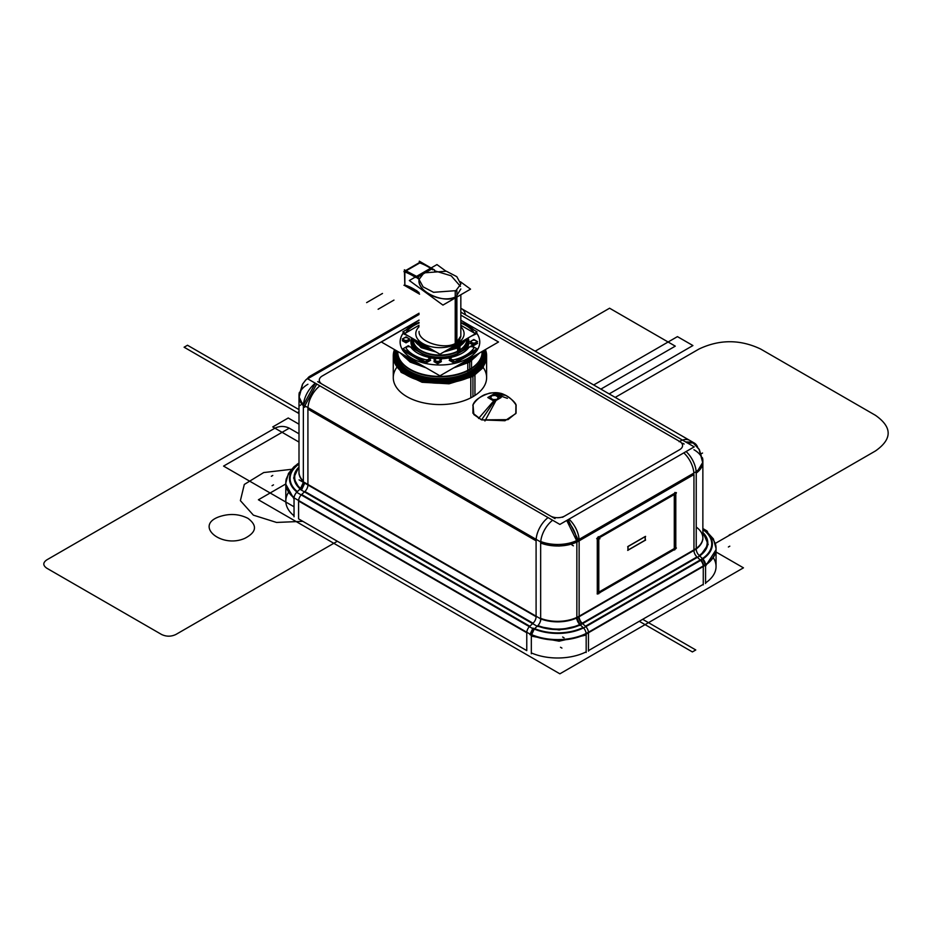 <?xml version="1.0" encoding="UTF-8"?>
<svg xmlns="http://www.w3.org/2000/svg" width="935" height="935" viewBox="0 0 935 935"><rect width="100%" height="100%" fill="white"/><g stroke="black" fill="none" stroke-linecap="round" stroke-linejoin="round"><path stroke-width="1.4" d="M473.706 348.369A36.535 21.096 180 0 1 453.896 359.8A2.735 1.578 0 0 1 451.617 359.496A2.735 1.578 0 0 0 453.896 359.811A2.735 1.578 0 0 1 451.617 359.496A2.735 1.578 0 0 0 453.896 359.811A2.735 1.578 0 0 1 451.617 359.496M454.41 359.718A36.535 21.096 0 0 0 465.77 355.253A36.535 21.096 0 0 1 454.41 359.718A36.535 21.096 0 0 0 465.77 355.253A36.535 21.096 0 0 1 454.41 359.718A36.535 21.096 0 0 0 465.77 355.253A36.535 21.096 0 0 0 473.484 348.697A36.535 21.096 0 0 1 465.77 355.253A36.535 21.096 0 0 0 473.484 348.697A2.735 1.578 180 0 0 473.718 348.042A2.735 1.578 0 0 0 473.063 347.049A2.735 1.578 0 0 0 469.347 347.13A2.735 1.578 0 0 0 468.774 347.61A31.451 18.162 180 0 1 462.182 353.185A31.451 18.162 180 0 1 452.528 356.983A2.735 1.578 0 0 0 451.699 357.322A2.735 1.578 0 0 0 451.5 359.437A2.735 1.578 0 0 1 450.892 358.444M472.631 351.42A36.535 21.096 180 0 1 465.77 356.913A36.535 21.096 0 0 0 472.631 351.42A36.535 21.096 180 0 1 465.77 356.913A36.535 21.096 180 0 1 456.268 360.875A36.535 21.096 0 0 0 465.77 356.913A36.535 21.096 0 0 0 472.631 351.42A36.535 21.096 180 0 1 465.77 356.913A36.535 21.096 180 0 1 456.268 360.875A36.535 21.096 0 0 0 465.77 356.913L465.77 355.382M449.221 358.619L471.602 345.705L477.06 348.86L454.69 361.775L449.221 358.619M473.017 346.978A2.735 1.578 180 0 1 473.718 348.042A2.735 1.578 0 0 1 473.613 348.498A2.735 1.578 0 0 0 473.063 347.049A2.735 1.578 0 0 0 469.347 347.13A2.735 1.578 0 0 0 468.774 347.61A31.451 18.162 180 0 1 462.182 353.185A31.451 18.162 0 0 0 468.774 347.61A31.451 18.162 180 0 1 462.182 353.185A31.451 18.162 180 0 1 452.528 356.983A31.451 18.162 0 0 0 462.182 353.185A31.451 18.162 180 0 1 452.528 356.983A2.735 1.578 0 0 0 451.699 357.322A2.735 1.578 0 0 0 450.892 358.397A2.735 1.578 180 0 1 452.633 356.936M451.5 361.132L451.5 359.94M454.457 359.659A2.735 1.578 180 0 1 451.5 359.402M453.896 361.459A2.735 1.578 180 0 1 451.617 361.155A2.735 1.578 0 0 0 453.896 361.459A2.735 1.578 180 0 1 451.617 361.155A2.735 1.578 0 0 0 453.896 361.459A2.735 1.578 180 0 1 451.617 361.155M451.547 361.12L451.547 359.963M475.634 349.69L477.06 350.52L454.69 363.434L449.221 360.279L450.658 359.449M451.5 361.085A2.735 1.578 180 0 1 450.997 359.648A2.735 1.578 0 0 0 451.5 361.085A2.735 1.578 180 0 1 450.997 359.648A2.735 1.578 0 0 0 451.5 361.085A2.735 1.578 180 0 1 450.892 360.092L450.892 358.502M468.727 347.633A2.735 1.578 180 0 1 473.133 347.049M468.961 347.329A31.451 18.162 180 0 1 452.096 357.065M451.617 361.202L451.617 359.998M451.617 359.472A2.735 1.578 180 0 1 450.892 358.409M428.277 359.496A2.735 1.578 0 0 1 425.986 359.811A2.735 1.578 0 0 0 428.277 359.496A2.735 1.578 0 0 1 425.986 359.811A2.735 1.578 0 0 0 428.277 359.496A2.735 1.578 0 0 1 425.986 359.811A36.535 21.096 180 0 1 406.187 348.369M406.398 348.697A36.535 21.096 0 0 0 414.111 355.253A36.535 21.096 0 0 1 406.398 348.697A36.535 21.096 0 0 0 414.111 355.253A36.535 21.096 0 0 1 406.398 348.697A36.535 21.096 0 0 0 414.111 355.253A36.535 21.096 0 0 0 425.483 359.718A36.535 21.096 0 0 1 414.111 355.253A36.535 21.096 0 0 0 425.483 359.718A36.535 21.096 0 0 1 414.111 355.253A36.535 21.096 0 0 0 425.483 359.718M423.625 360.875A36.535 21.096 180 0 1 414.111 356.913A36.535 21.096 0 0 0 423.625 360.875A36.535 21.096 180 0 1 414.111 356.913A36.535 21.096 180 0 1 407.263 351.42A36.535 21.096 0 0 0 414.111 356.913A36.535 21.096 0 0 0 423.625 360.875A36.535 21.096 180 0 1 414.111 356.913A36.535 21.096 180 0 1 407.263 351.42A36.535 21.096 0 0 0 414.111 356.913L414.111 355.382M408.291 345.705L430.661 358.619L425.191 361.775L402.821 348.86L408.291 345.705M429.001 358.444A2.735 1.578 0 0 1 428.394 359.437A2.735 1.578 0 0 0 428.195 357.322A2.735 1.578 0 0 0 427.353 356.983A31.451 18.162 180 0 1 417.7 353.185A31.451 18.162 180 0 1 411.119 347.61A2.735 1.578 0 0 0 410.547 347.13A2.735 1.578 0 0 0 406.83 347.049A2.735 1.578 0 0 0 406.281 348.498A2.735 1.578 0 0 1 406.176 348.065A2.735 1.578 180 0 1 406.865 346.978M406.421 348.697A2.735 1.578 180 0 1 406.176 348.042A2.735 1.578 0 0 1 406.83 347.049A2.735 1.578 0 0 0 406.281 348.498A2.735 1.578 0 0 1 406.83 347.049A2.735 1.578 0 0 0 406.281 348.498M429.223 359.449L430.661 360.279L425.191 363.434L402.821 350.52L404.259 349.69M425.986 361.459A2.735 1.578 0 0 0 428.277 361.155A2.735 1.578 180 0 1 425.986 361.459A2.735 1.578 0 0 0 428.277 361.155A2.735 1.578 180 0 1 425.986 361.459A2.735 1.578 180 0 0 428.277 361.155M428.394 361.085A2.735 1.578 0 0 0 428.884 359.648A2.735 1.578 180 0 1 428.394 361.085A2.735 1.578 0 0 0 428.884 359.648A2.735 1.578 180 0 1 428.394 361.085A2.735 1.578 180 0 0 429.001 360.092L429.001 358.502M428.394 361.132L428.394 359.94M428.394 359.402A2.735 1.578 180 0 1 425.425 359.659M428.347 359.963L428.347 361.12M428.277 361.202L428.277 359.998M427.26 356.936A2.735 1.578 180 0 1 429.001 358.409A2.735 1.578 180 0 1 428.277 359.472M428.394 359.437A2.735 1.578 0 0 0 428.195 357.322A2.735 1.578 0 0 1 428.394 359.437A2.735 1.578 0 0 0 428.195 357.322A2.735 1.578 0 0 0 427.353 356.983A31.451 18.162 180 0 1 417.7 353.185A31.451 18.162 0 0 0 427.353 356.983A31.451 18.162 180 0 1 417.7 353.185A31.451 18.162 180 0 1 411.119 347.61A31.451 18.162 0 0 0 417.7 353.185A31.451 18.162 180 0 1 411.119 347.61A2.735 1.578 0 0 0 410.547 347.13A2.735 1.578 0 0 0 406.83 347.049A2.735 1.578 0 0 1 410.547 347.13A2.735 1.578 0 0 0 406.83 347.049A2.735 1.578 0 0 1 410.547 347.13A2.735 1.578 0 0 1 411.119 347.61A2.735 1.578 0 0 0 410.547 347.13A2.735 1.578 0 0 1 411.119 347.61A31.451 18.162 0 0 0 417.7 353.185A31.451 18.162 0 0 0 427.353 356.983A2.735 1.578 0 0 1 428.195 357.322A2.735 1.578 0 0 0 427.353 356.983A2.735 1.578 0 0 1 428.195 357.322A2.735 1.578 0 0 1 429.001 358.421M427.786 357.065A31.451 18.162 180 0 1 410.933 347.329M406.748 347.049A2.735 1.578 180 0 1 411.155 347.633M598.797 591.586L598.797 593.176M674.673 548.319L597.29 593M675.795 548.763L597.29 594.076L597.29 537.905L675.795 492.581L675.795 548.763M674.287 494.533L598.797 538.104L598.797 592.124L674.287 548.553L674.287 494.533L598.797 538.104L598.797 592.124L674.287 548.553L674.287 494.533L598.797 538.104L598.797 592.124L674.287 548.553L674.287 494.533L598.797 538.104L598.797 592.124L674.287 548.553L674.287 494.533M645.15 536.655L645.15 540.185L645.15 536.655L645.15 540.185L645.15 536.655L645.15 540.185L628.039 550.06M627.934 550.119L627.934 546.601M645.15 536.538L628.039 546.414L645.15 536.538L628.039 546.414L645.15 536.538L628.039 546.414L628.039 550.306M598.692 538.163L597.313 538.969M674.287 495.059L674.287 549.967M627.689 550.388L645.606 540.044M645.255 536.468L645.255 540.372M627.689 546.741L645.606 536.398M406.187 332.252A36.535 21.096 180 0 1 419.044 323.019A36.535 21.096 0 0 0 414.111 325.438A36.535 21.096 0 0 0 406.398 331.995A2.735 1.578 0 0 0 406.176 332.708A2.735 1.578 180 0 1 406.176 332.591A2.735 1.578 180 0 1 406.421 331.925M410.091 326.806A39.796 22.978 0 0 1 419.044 322.458L402.821 331.832L405.252 333.234M406.176 332.626A2.735 1.578 0 0 0 406.176 332.708A2.735 1.578 0 0 1 406.398 331.995A36.535 21.096 0 0 1 414.111 325.438A36.535 21.096 0 0 0 406.398 331.995A36.535 21.096 0 0 1 414.111 325.438A36.535 21.096 0 0 1 419.044 323.042A36.535 21.096 0 0 0 414.111 325.438A36.535 21.096 0 0 1 419.044 323.042A36.535 21.096 0 0 0 414.111 325.438A36.535 21.096 0 0 0 406.398 331.995A2.735 1.578 0 0 0 406.176 332.579M408.887 336.296L402.821 333.491L404.259 332.661M406.83 335.104L406.83 335.303A2.735 1.578 0 0 0 407.66 335.583A2.735 1.578 180 0 1 406.865 335.326L406.83 335.303A2.735 1.578 0 0 0 407.66 335.583A2.735 1.578 180 0 1 406.877 335.326M419.044 314.499L307.662 378.804L559.878 524.418L694.202 446.872L460.838 312.15M460.838 315.13L679.593 441.425A10.145 5.855 180 0 1 679.593 449.712L564.787 515.991A10.145 5.855 180 0 1 550.434 515.991L322.271 384.262A10.145 5.855 180 0 1 322.271 375.975L419.044 320.097L322.271 375.975A10.145 5.855 0 0 0 322.271 384.262A10.145 5.855 180 0 1 322.271 375.975A10.145 5.855 0 0 0 322.271 384.262L550.434 515.991A10.145 5.855 0 0 0 564.787 515.991A10.145 5.855 180 0 1 550.434 515.991A10.145 5.855 0 0 0 564.787 515.991L679.593 449.712A10.145 5.855 0 0 0 679.593 441.425A20.29 11.723 -60 0 1 689.738 440.42A20.29 11.723 120 0 0 679.593 441.425A10.145 5.855 180 0 1 679.593 449.712A10.145 5.855 0 0 0 679.593 441.425L460.838 315.13L679.593 441.425A20.29 11.723 -60 0 1 689.749 440.42A20.29 11.723 120 0 0 679.593 441.425L460.838 315.13M396.685 367.502A46.68 26.951 0 0 0 414.158 400.087A46.68 26.951 0 0 0 472.946 396.685A46.68 26.951 0 0 0 483.196 367.502A46.68 26.951 180 0 1 472.946 396.685A46.68 26.951 180 0 1 414.158 400.087A46.68 26.951 180 0 1 396.685 367.502A46.68 26.951 0 0 0 414.158 400.087A46.68 26.951 0 0 0 472.946 396.685A46.68 26.951 0 0 0 483.196 367.502A46.68 26.951 180 0 1 472.946 396.685A46.68 26.951 180 0 1 414.158 400.087A46.68 26.951 180 0 1 396.685 367.502M494.276 401.255L481.56 419.885L473.835 414.556L473.028 404.832L473.835 414.556L481.56 419.885L494.276 401.255L481.56 419.885L494.276 401.255L481.56 419.885L504.97 420.727L515.804 413.574L515.933 404.855C512.368 399.397 507.857 395.762 502.399 393.951L495.363 394.161L502.399 393.951C499.395 392.618 495.082 392.361 489.461 393.167C480.029 396.428 474.548 400.32 473.017 404.843L473.846 414.556L481.56 419.885L473.835 414.556L473.028 404.832L472.911 413.188L481.56 419.885L507.962 419.651L516.062 413.153L516.097 405.147M461.574 308.69A20.29 11.723 120 0 0 460.838 308.328A20.29 11.723 120 0 1 465.478 314.826M697.662 447.246A20.29 11.723 120 0 0 694.296 443.05A20.29 11.723 120 0 0 687.026 442.734M685.624 441.916L692.893 442.243L694.273 443.038L687.003 442.722M693.571 442.687L695.418 444.721M697.627 447.187L694.273 443.038M684.128 444.043L682.749 443.248M299.422 392.291A30.446 17.578 0 0 0 299.001 395.166A30.446 17.578 0 0 0 303.478 404.329M307.919 407.625L307.919 409.214M303.361 405.848L299.001 396.791L299.001 395.201M303.337 481.817A6.089 3.518 -60 0 1 299.866 489.239L537.158 626.24A6.089 3.518 -60 0 0 540.629 618.818L303.337 481.817L303.361 404.96L540.652 541.961L540.652 620.863M536.094 616.2L536.094 540.839L307.919 409.109L307.919 484.47L307.919 409.109L307.919 484.47L307.919 409.109L536.094 540.839L307.919 409.109L536.094 540.839L536.094 616.2M307.919 484.973L536.094 616.714A6.089 3.518 -60 0 1 533.055 623.213L304.88 491.483A6.089 3.518 120 0 0 307.919 484.973L536.094 616.714L307.919 484.973A6.089 3.518 -60 0 1 304.88 491.483A6.089 3.518 120 0 0 307.919 484.973A6.089 3.518 120 0 1 304.88 491.483L533.055 623.213A6.089 3.518 120 0 0 536.094 616.714A6.089 3.518 -60 0 1 533.055 623.213L304.88 491.483L533.055 623.213A6.089 3.518 -60 0 0 536.094 616.714L307.919 484.973M540.746 541.529A30.446 17.578 0 0 0 579.805 538.934M579.139 539.355L579.139 540.956M576.848 542.148L559.025 546.075L540.652 543.118M536.094 540.956L536.094 539.355M696.236 548.6L696.236 471.719L576.848 540.652L576.848 619.554M693.945 474.676L693.945 549.92L693.945 474.559L579.139 540.839L579.139 616.2L579.139 539.331M579.139 616.714L693.945 550.434A6.089 3.518 -120 0 0 696.984 556.933L582.178 623.213A6.089 3.518 60 0 1 579.139 616.714L693.945 550.434A6.089 3.518 -120 0 0 696.984 556.933A6.089 3.518 60 0 1 693.945 550.434L579.139 616.714A6.089 3.518 -120 0 0 582.178 623.213A6.089 3.518 60 0 1 579.139 616.714A6.089 3.518 60 0 0 582.178 623.213L696.984 556.933A6.089 3.518 -120 0 1 693.945 550.434L579.139 616.714M598.225 537.777L674.86 493.54L674.86 548.88L598.225 593.117L598.225 537.777L674.86 493.54L674.86 548.88L598.225 593.117L598.225 537.777L674.86 493.54L674.86 548.88L598.225 593.117L598.225 537.777L674.86 493.54L674.86 548.88L598.225 593.117L598.225 537.777M693.256 473.426A30.446 17.578 0 0 0 702.863 460.616A30.446 17.578 0 0 0 702.442 457.741M702.863 460.651L702.863 462.241L696.236 473.192M699.637 555.928A35.378 20.43 0 0 0 702.863 532.471M693.279 550.294A30.481 17.601 0 0 0 702.804 538.817A30.481 17.601 0 0 0 702.863 536.62M702.851 538.408A30.446 17.578 180 0 1 696.236 548.938A30.446 17.578 180 0 0 696.236 527.059A30.446 17.578 180 0 1 696.236 548.938A30.446 17.578 180 0 0 696.236 527.059M699.193 555.53A34.735 20.056 0 0 0 702.863 533.09A34.735 20.056 0 0 1 699.193 555.53A34.735 20.056 0 0 0 702.863 533.09A34.735 20.056 0 0 1 699.193 555.53A34.735 20.056 0 0 0 702.863 533.09M299.001 467.021A35.378 20.43 0 0 0 300.217 488.935M299.001 471.17A30.481 17.601 0 0 0 299.06 473.367A30.481 17.601 0 0 0 303.361 481.104M303.361 481.607A30.446 17.578 180 0 1 299.013 472.958M299.001 467.64A34.735 20.056 0 0 0 300.649 488.526A34.735 20.056 0 0 1 299.001 467.64A34.735 20.056 0 0 0 300.649 488.526A34.735 20.056 0 0 1 299.001 467.64A34.735 20.056 0 0 0 300.532 488.421M303.384 482.355L300.345 488.865L301.725 489.659L304.763 483.15L303.384 482.355M537.496 625.959A35.378 20.43 0 0 0 580.249 624.861M540.652 618.362A30.481 17.601 0 0 0 579.829 615.791M537.929 625.562A34.735 20.056 0 0 0 579.805 624.463A34.735 20.056 0 0 1 537.929 625.562A34.735 20.056 0 0 0 579.805 624.463A34.735 20.056 0 0 1 537.929 625.562A34.735 20.056 0 0 0 578.274 625.153M576.848 617.906A30.446 17.578 180 0 1 540.652 618.876A30.446 17.578 180 0 0 576.848 617.906A30.446 17.578 180 0 1 540.652 618.876A30.446 17.578 180 0 0 576.848 617.906M576.872 617.509L696.259 548.576A6.089 3.518 -120 0 0 699.731 555.998L580.331 624.931A6.089 3.518 -120 0 1 576.872 617.509M576.872 618.023L579.91 624.522L581.289 623.727L578.251 617.217L576.872 618.023M698.831 555.191L702.968 559.06L583.58 627.981L579.443 624.124M700.233 559.96L697.417 557.342L700.233 559.96L697.417 557.342L700.233 559.96L585.427 626.24L700.233 559.96M582.61 623.622L585.427 626.24L582.61 623.622M702.898 558.99A39.96 23.071 0 0 0 704.733 530.496M702.863 532.108L708.169 544.45L699.976 556.255M697.755 557.657L696.68 556.652M702.863 529.011L705.235 530.39L702.863 530.916M299.001 463.561L299.001 463.655A39.96 23.071 0 0 0 296.921 492.02M305.184 491.202L304.109 492.207M299.866 489.262L293.613 478.03L299.001 466.658M300.766 488.432L296.629 492.289L533.92 629.29L538.057 625.433M529.806 626.24L532.623 623.622L529.806 626.24L532.623 623.622L529.806 626.24L301.631 494.51L529.806 626.24M304.448 491.88L301.631 494.51L304.448 491.88M534.189 629.045A39.96 23.071 0 0 0 583.51 627.923M581.886 622.932L582.961 623.937M580.588 625.199L559.188 629.98L537.134 626.298M532.272 623.937L533.347 622.932M526.791 632.224A6.089 3.518 -60 0 1 529.374 626.672A6.089 3.518 120 0 0 526.791 632.224A6.089 3.518 -60 0 1 529.374 626.672A6.089 3.518 120 0 0 526.791 632.224M534.656 628.624A39.34 22.709 0 0 0 583.066 627.502A39.34 22.709 180 0 1 534.656 628.624A39.34 22.709 0 0 0 583.066 627.502A39.34 22.709 180 0 1 534.656 628.624M588.466 651.157L588.466 632.212A6.089 3.518 -120 0 0 585.859 626.672A6.089 3.518 60 0 1 588.442 632.224A6.089 3.518 -120 0 0 585.859 626.672A6.089 3.518 60 0 1 588.442 632.224L588.466 633.825M531.337 635.052A43.629 25.187 0 0 0 586.175 633.988A43.629 25.187 180 0 1 531.337 635.052A43.629 25.187 0 0 0 586.175 633.988A43.629 25.187 180 0 1 531.337 635.052A43.629 25.187 0 0 0 582.552 635.613M534.82 628.484A6.089 3.518 120 0 0 531.349 635.905L531.325 635.894M297.517 491.494A6.089 3.518 120 0 0 294.058 498.904M529.923 634.573L532.962 628.063L534.341 628.869L531.302 635.368L529.923 634.573M299.001 464.076A39.34 22.709 0 0 0 297.365 491.6A39.34 22.709 180 0 1 299.001 464.076A39.34 22.709 0 0 0 297.365 491.6A39.34 22.709 180 0 1 299.001 464.076M298.616 500.494A6.089 3.518 -60 0 1 301.21 494.942A6.089 3.518 120 0 0 298.616 500.494A6.089 3.518 -60 0 1 301.21 494.942A6.089 3.518 120 0 0 298.616 500.494L298.592 502.095M292.526 469.779A43.629 25.187 0 0 0 294.034 497.923A43.629 25.187 180 0 1 292.526 469.779A43.629 25.187 0 0 0 294.034 497.923A43.629 25.187 180 0 1 285.818 483.208A43.629 25.187 0 0 0 292.561 496.66M299.001 463.667A6.089 3.518 -120 0 0 297.564 463.935A6.089 3.518 -120 0 0 296.968 464.45M298.99 463.643L297.003 464.426M298.966 463.117L297.564 463.935L298.966 463.117M286.402 478.533A43.629 25.187 0 0 0 285.818 482.67A43.629 25.187 0 0 0 294.104 497.443M294.034 498.998L285.818 484.283L285.818 482.717L285.818 501.616M294.034 516.786L294.034 497.852L531.325 634.853L531.325 653.787M526.767 650.62L526.767 632.75L298.592 501.02L298.592 518.89L526.767 650.62L298.592 518.89L526.767 650.62L526.767 632.75L298.592 501.02L298.592 518.89L526.767 650.62L526.767 632.75L298.592 501.02L298.592 518.89L298.592 501.02L526.767 632.75L526.767 650.62L298.592 518.89M531.384 634.526A43.629 25.187 0 0 0 589.424 631.651L589.424 631.663M586.175 635.052L559.072 641.188L531.325 636.116M526.767 633.825L526.767 632.259M705.563 583.557L705.563 564.611L586.175 633.544L586.175 652.478M703.272 584.34L703.272 566.47L588.466 632.75L588.466 650.62L703.272 584.34L588.466 650.62L703.272 584.34L703.272 566.47L588.466 632.75L588.466 650.62L703.272 584.34L703.272 566.47L588.466 632.75L588.466 650.62L588.466 632.75L703.272 566.47L703.272 584.34L588.466 650.62M702.29 566.481L702.29 566.505A43.629 25.187 0 0 0 716.046 548.12A43.629 25.187 0 0 0 715.462 543.983M716.046 567.066L716.046 548.12L716.046 549.733L705.563 566.107M703.272 567.545L703.272 565.979M705.539 565.056A43.629 25.187 0 0 0 716.046 548.658A43.629 25.187 180 0 1 705.563 565.044A43.629 25.187 0 0 0 709.338 535.229A43.629 25.187 180 0 1 705.563 565.044A43.629 25.187 0 0 0 709.338 535.229M285.818 483.944L258.411 499.769L559.878 673.819L743.454 567.837L716.046 552.012M294.034 515.793A43.629 25.187 180 0 1 288.307 492.675A43.629 25.187 180 0 0 294.034 515.793A43.629 25.187 180 0 1 288.307 492.675A43.629 25.187 180 0 0 294.034 515.793M713.557 558.125A43.629 25.187 180 0 1 705.563 582.902A43.629 25.187 180 0 0 713.557 558.125A43.629 25.187 180 0 1 705.563 582.902A43.629 25.187 180 0 0 713.557 558.125M586.175 651.859A43.629 25.187 180 0 1 531.325 652.91A43.629 25.187 180 0 0 586.175 651.859A43.629 25.187 180 0 1 531.325 652.91A43.629 25.187 180 0 0 586.175 651.859M704.347 530.612A6.089 3.518 -60 0 1 706.568 530.694A6.089 3.518 -60 0 1 707.596 531.992M703.249 565.944A6.089 3.518 -120 0 0 700.654 560.392A6.089 3.518 60 0 1 703.249 565.944A6.089 3.518 -120 0 0 700.654 560.392A6.089 3.518 60 0 1 703.249 565.944M702.454 558.569A39.34 22.709 0 0 0 704.289 530.601A39.34 22.709 180 0 1 702.454 558.569A39.34 22.709 0 0 0 704.289 530.601A39.34 22.709 180 0 1 702.454 558.569M702.08 558.253A6.089 3.518 60 0 1 705.539 565.663M582.68 627.175A6.089 3.518 60 0 1 586.151 634.596M702.501 558.651L705.539 565.161L704.16 565.956L701.121 559.457L702.501 558.651M702.863 462.135A30.446 17.578 180 0 1 696.236 473.075A30.446 17.578 180 0 0 693.945 449.712M693.887 473.075A20.29 11.723 -120 0 0 683.812 452.879A20.29 11.723 60 0 1 693.887 473.075A20.29 11.723 -120 0 0 683.812 452.879A20.29 11.723 60 0 1 693.887 473.075M576.837 542.697L576.848 542.697A20.29 11.723 -120 0 0 566.715 520.479M696.178 471.754A20.29 11.723 -120 0 0 686.103 451.547M568.118 519.661L578.192 539.869M578.251 541.353L576.872 542.148M576.848 541.108L566.739 520.468M562.519 517.3L563.899 516.506M536.141 539.355A20.29 11.723 -60 0 1 548.062 517.593A20.29 11.723 120 0 0 536.141 539.355A20.29 11.723 -60 0 1 548.062 517.593A20.29 11.723 120 0 0 536.141 539.355M569.006 519.159A20.29 11.723 60 0 1 579.081 539.355A20.29 11.723 -120 0 0 569.006 519.159A20.29 11.723 60 0 1 579.081 539.355A20.29 11.723 -120 0 0 569.006 519.159A20.29 11.723 -120 0 1 579.081 539.355M576.848 542.043A30.446 17.578 180 0 1 540.664 543.013A30.446 17.578 0 0 0 576.848 542.043A30.446 17.578 180 0 1 540.664 543.013A30.446 17.578 0 0 0 576.848 542.043M540.652 544.006L540.664 544.006A20.29 11.723 -60 0 1 552.62 520.234M303.419 404.995A20.29 11.723 -60 0 1 315.329 383.233L303.443 405.007M317.736 381.644L319.115 382.438M316.731 384.04L304.822 405.802M304.763 407.286L303.384 406.491M312.126 374.97A20.29 11.723 60 0 1 315.96 374.012A20.29 11.723 -120 0 0 312.115 374.97A20.29 11.723 60 0 1 315.96 374.012A20.29 11.723 -120 0 0 312.115 374.97M319.887 385.863A20.29 11.723 120 0 0 307.977 407.625A20.29 11.723 -60 0 1 319.887 385.863A20.29 11.723 120 0 0 307.977 407.625A20.29 11.723 -60 0 1 319.887 385.863A20.29 11.723 -60 0 0 307.977 407.625M303.361 405.743A30.446 17.578 0 0 1 307.919 384.262A30.446 17.578 0 0 0 303.361 405.743A30.446 17.578 180 0 1 299.001 396.685M307.919 377.927A20.29 11.723 60 0 1 309.824 376.291A20.29 11.723 60 0 1 313.657 375.344M676.391 492.64L596.694 538.654L676.391 492.651M674.976 493.458L676.356 492.663M598.213 536.678L598.225 538.291M598.692 593.818L598.692 536.947M676.262 493.259L597.173 538.922M674.743 549.909L674.743 493.037M676.262 547.945L597.173 593.608M598.096 593.199L676.391 548.003M674.86 548.366L674.86 492.429M394.512 349.585A46.68 26.951 0 0 0 393.273 355.756A46.68 26.951 0 0 0 423.45 380.966A46.68 26.951 0 0 0 474.957 373.579L474.957 395.447M393.273 356.293A46.68 26.951 0 0 0 422.082 381.188A46.68 26.951 0 0 0 472.946 375.356A46.68 26.951 180 0 1 422.082 381.188A46.68 26.951 180 0 1 393.273 356.293M486.621 355.803L483.068 367.689L472.946 376.431L472.946 374.853L472.946 376.431L449.045 383.806L422.082 382.275L401.138 372.352L393.273 356.843M395.189 349.982A45.488 26.262 0 0 0 420.131 378.289A45.488 26.262 0 0 0 474.057 372.025A2.279 1.402 56.8 0 1 474.886 374.608M483.839 350.473A44.424 25.654 0 0 1 469.323 373.673A2.279 1.227 63 0 1 468.213 372.375A42.753 24.684 0 0 0 482.46 351.279A42.776 24.696 180 0 1 470.188 371.347A2.279 1.321 -120 0 0 471.333 372.551A2.279 1.321 60 0 1 472.479 373.755A46.014 26.566 180 0 1 418.237 378.394A46.014 26.566 180 0 1 394.827 349.772A46.014 26.566 0 0 0 418.237 378.394A46.014 26.566 0 0 0 472.479 373.755A2.279 1.321 60 0 1 472.9 374.841A2.279 1.321 -120 0 0 472.479 373.755A46.014 26.566 0 0 0 485.066 349.772A46.014 26.566 180 0 1 472.479 373.755A2.279 1.321 -120 0 0 471.333 372.551A44.389 25.631 0 0 0 483.816 350.496A44.354 25.607 0 0 1 469.276 373.638A2.279 1.227 63 0 1 470.387 374.935A46.037 26.577 0 0 0 485.078 349.76A46.014 26.566 180 0 1 472.479 373.755A46.014 26.566 180 0 1 418.237 378.394A46.014 26.566 180 0 1 394.827 349.772A46.037 26.577 0 0 0 419.488 378.804A46.037 26.577 0 0 0 474.477 372.574A2.279 1.402 56.8 0 0 473.215 371.37M484.704 349.982A45.488 26.262 0 0 1 470.024 374.351A2.279 1.227 63 0 1 470.749 377.004M486.621 356.293A46.68 26.951 180 0 1 472.946 375.356A46.68 26.951 0 0 0 486.621 356.293M485.382 349.585A46.68 26.951 0 0 1 486.621 355.756A46.68 26.951 0 0 1 470.808 375.975L470.808 397.842M396.078 350.496A44.389 25.631 0 0 0 419.85 377.284A44.389 25.631 0 0 0 471.333 372.551A2.279 1.321 60 0 1 470.188 371.347A2.279 1.321 60 0 1 469.721 369.757A2.279 1.321 -120 0 0 470.188 371.347A42.776 24.696 180 0 1 421.498 376.174A42.776 24.696 180 0 1 397.41 351.268A42.776 24.696 0 0 0 421.498 376.174A42.776 24.696 0 0 0 470.188 371.347A2.279 1.321 -120 0 0 471.333 372.551A2.279 1.321 60 0 1 472.479 373.755A2.279 1.321 -120 0 0 471.333 372.551A44.389 25.631 0 0 1 419.85 377.284A44.389 25.631 0 0 1 396.078 350.496A44.389 25.631 0 0 0 419.85 377.284A44.389 25.631 0 0 0 471.333 372.551A44.389 25.631 0 0 1 419.85 377.284A44.389 25.631 0 0 1 396.078 350.496A44.389 25.631 0 0 0 419.85 377.284A44.389 25.631 0 0 0 471.333 372.551A44.389 25.631 0 0 0 483.816 350.496A44.389 25.631 0 0 1 471.333 372.551A2.279 1.321 60 0 1 470.188 371.347A42.776 24.696 180 0 1 421.498 376.174A42.776 24.696 180 0 1 397.41 351.268A42.753 24.684 0 0 0 422.749 376.466A42.753 24.684 0 0 0 472.011 370.19A2.279 1.402 56.8 0 0 473.274 371.394A44.424 25.654 0 0 1 421.077 377.658A44.424 25.654 0 0 1 396.043 350.473M396.989 351.022A43.302 25 0 0 0 422.082 376.98A43.302 25 0 0 0 472.432 370.739A2.279 1.402 56.8 0 1 471.602 368.156A42.204 24.368 0 0 1 429.27 375.613A42.204 24.368 0 0 1 398.672 357.147A42.204 24.368 0 0 1 397.749 351.466M481.876 354.797A42.11 24.31 180 0 1 469.721 369.757A42.11 24.31 180 0 1 425.635 375.438A42.11 24.31 180 0 1 398.006 354.797M402.062 353.956A42.11 24.31 0 0 0 421.545 365.199M458.349 365.199A42.11 24.31 0 0 0 471.532 359.402L471.532 368.191M401.279 353.5A42.11 24.31 0 0 0 423.263 366.193A42.11 24.31 180 0 1 401.279 353.5A42.11 24.31 0 0 0 423.263 366.193A42.11 24.31 180 0 1 401.279 353.5A42.11 24.31 0 0 0 423.263 366.193M456.631 366.193A42.11 24.31 0 0 0 469.721 361.062A42.11 24.31 180 0 1 456.631 366.193A42.11 24.31 0 0 0 469.721 361.062A42.11 24.31 180 0 1 456.631 366.193A42.11 24.31 0 0 0 469.721 361.062A42.11 24.31 0 0 0 478.603 353.5A42.11 24.31 180 0 1 469.721 361.062A42.11 24.31 0 0 0 478.603 353.5A42.11 24.31 180 0 1 469.721 361.062L469.721 369.302M479.737 352.846L469.721 362.09L469.721 360.618L469.721 362.09L453.72 367.876M426.173 367.876L410.173 362.09L400.145 352.846M463.222 362.383A41.467 23.936 0 0 0 471.053 358.397A2.279 1.402 56.8 0 0 470.784 358.023A2.279 1.402 56.8 0 1 471.462 360.442M405.802 356.106A41.444 23.924 0 0 0 416.449 362.266A41.444 23.924 180 0 1 405.802 356.106A41.444 23.924 0 0 0 416.449 362.266A41.444 23.924 180 0 1 405.802 356.106A41.444 23.924 180 0 0 416.449 362.266M463.433 362.266A41.444 23.924 0 0 0 469.253 359.472A2.279 1.321 60 0 1 469.662 360.548A2.279 1.321 -120 0 0 469.253 359.472A41.444 23.924 0 0 0 474.08 356.106A41.444 23.924 180 0 1 469.253 359.472A2.279 1.321 -120 0 0 468.973 359.063A2.279 1.321 60 0 1 469.253 359.472A41.444 23.924 180 0 1 463.433 362.266A41.444 23.924 0 0 0 469.253 359.472A41.444 23.924 180 0 1 463.433 362.266A41.444 23.924 180 0 0 469.253 359.472A2.279 1.321 60 0 1 469.662 360.548A2.279 1.321 -120 0 0 469.253 359.472A2.279 1.321 60 0 1 469.662 360.548M474.255 356.013A41.467 23.936 0 0 1 467.371 360.524A2.279 1.227 63 0 0 467.126 360.127A2.279 1.227 63 0 1 467.734 362.593M477.82 353.956A42.11 24.31 0 0 1 467.792 361.565L467.792 371.335M482.892 351.022A43.302 25 0 0 1 468.587 372.96A2.279 1.227 63 0 1 467.851 370.318A42.204 24.368 0 0 0 481.209 357.147A42.204 24.368 0 0 0 482.133 351.466M472.9 374.841A2.279 1.321 60 0 0 472.479 373.755A46.014 26.566 0 0 0 485.066 349.772A46.014 26.566 180 0 1 472.479 373.755A2.279 1.321 60 0 0 471.31 372.539A2.279 1.321 60 0 1 472.491 373.79A2.279 1.321 60 0 1 472.9 374.841A2.279 1.321 -120 0 0 472.479 373.755A46.014 26.566 180 0 1 418.237 378.394A46.014 26.566 180 0 1 394.827 349.772A46.014 26.566 0 0 0 418.237 378.394A46.014 26.566 0 0 0 472.479 373.755A2.279 1.321 60 0 0 471.333 372.551A44.389 25.631 0 0 0 483.816 350.496A44.389 25.631 0 0 1 471.333 372.551A2.279 1.321 60 0 1 470.188 371.347A42.776 24.696 0 0 0 482.483 351.268A42.776 24.696 180 0 1 470.188 371.347A42.776 24.696 0 0 0 482.483 351.268A42.776 24.696 180 0 1 470.188 371.347A2.279 1.321 60 0 1 469.721 369.757A42.11 24.31 180 0 1 423.006 374.83A42.11 24.31 180 0 1 397.866 351.537A42.11 24.31 180 0 0 423.006 374.83A42.11 24.31 180 0 0 469.721 369.757A42.11 24.31 180 0 1 423.006 374.83A42.11 24.31 180 0 1 397.866 351.537M466.261 359.239A39.796 22.978 0 0 0 476.09 332.392A39.831 22.989 180 0 1 468.108 358.257A39.831 22.989 0 0 0 476.114 332.381A39.831 22.989 180 0 1 468.108 358.257A39.831 22.989 180 0 1 417.174 360.863A39.831 22.989 180 0 1 403.768 332.381A39.831 22.989 0 0 0 417.174 360.863A39.831 22.989 0 0 0 468.108 358.257A39.831 22.989 0 0 0 476.114 332.381A39.831 22.989 0 0 1 468.108 358.257A39.831 22.989 180 0 1 417.174 360.863A39.831 22.989 180 0 1 403.768 332.381A39.831 22.989 0 0 0 417.174 360.863A39.831 22.989 0 0 0 468.108 358.257A39.831 22.989 0 0 1 417.174 360.863A39.831 22.989 0 0 1 403.768 332.381M473.835 329.962A39.796 22.978 0 0 0 460.838 322.458L477.06 331.832L474.629 333.234M473.94 330.032A39.831 22.989 0 0 0 460.838 322.423A39.831 22.989 180 0 1 473.94 330.032A39.831 22.989 0 0 0 460.838 322.423A39.831 22.989 180 0 1 473.94 330.032A39.831 22.989 0 0 0 460.838 322.423M419.044 322.423A39.831 22.989 0 0 0 411.786 325.742A39.831 22.989 180 0 1 419.044 322.423A39.831 22.989 0 0 0 411.786 325.742A39.831 22.989 0 0 0 405.942 330.032A39.831 22.989 180 0 1 411.786 325.742A39.831 22.989 0 0 0 405.942 330.032A39.831 22.989 180 0 1 411.786 325.742A39.831 22.989 180 0 1 419.044 322.423A39.831 22.989 0 0 0 411.786 325.742A39.831 22.989 0 0 0 405.942 330.032M419.044 320.249L381.363 342L439.941 375.823L498.519 342L460.838 320.249M411.821 337.991A28.973 16.725 0 0 0 413.34 348.626A28.973 16.725 0 0 1 411.821 337.991A28.973 16.725 0 0 0 413.34 348.626A28.973 16.725 0 0 1 411.821 337.991A28.973 16.725 0 0 0 413.34 348.626M428.475 357.369A28.973 16.725 0 0 0 436.259 358.596A28.973 16.725 0 0 1 428.475 357.369A28.973 16.725 0 0 0 436.259 358.596A28.973 16.725 0 0 1 428.475 357.369A28.973 16.725 0 0 0 436.259 358.596M439.333 358.724A28.973 16.725 0 0 0 451.406 357.369A28.973 16.725 0 0 1 439.333 358.724A28.973 16.725 0 0 0 451.406 357.369A28.973 16.725 0 0 1 439.333 358.724A28.973 16.725 0 0 0 451.406 357.369M466.553 348.626A28.973 16.725 0 0 0 468.061 337.991A28.973 16.725 0 0 1 466.553 348.626A28.973 16.725 0 0 0 468.061 337.991A28.973 16.725 0 0 1 466.553 348.626A28.973 16.725 0 0 0 468.061 337.991M413.632 324.772A39.796 22.978 0 0 0 406.047 329.962M403.803 332.392A39.796 22.978 0 0 0 418.237 361.261A39.796 22.978 0 0 0 469.791 357.193M405.626 356.013A41.467 23.936 0 0 0 416.659 362.383M411.786 337.967A29.008 16.748 0 0 0 413.27 348.58M428.546 357.404A29.008 16.748 0 0 0 436.224 358.608M439.368 358.748A29.008 16.748 0 0 0 451.336 357.404M413.2 338.786A26.776 15.463 0 0 0 413.761 342.853A26.776 15.463 0 0 0 433.174 354.564A26.776 15.463 0 0 0 460.032 349.83A2.279 1.402 56.8 0 0 460.581 352.074A2.279 1.402 56.8 0 1 460.441 351.876A27.325 15.778 0 0 1 428.09 355.651A27.325 15.778 0 0 1 413.036 338.692A27.36 15.79 0 0 0 427.283 355.452A27.36 15.79 0 0 0 459.284 352.624A27.36 15.79 180 0 1 427.283 355.452A27.36 15.79 180 0 1 413.013 338.68A27.36 15.79 0 0 0 427.283 355.452A27.36 15.79 0 0 0 459.284 352.624A2.279 1.321 -120 0 0 459.377 352.764A2.279 1.321 60 0 1 459.284 352.624A27.36 15.79 0 0 0 466.869 338.68A27.36 15.79 180 0 1 459.284 352.624A2.279 1.321 60 0 1 458.816 351.034A2.279 1.321 -120 0 0 459.284 352.624A27.36 15.79 180 0 1 427.283 355.452A27.36 15.79 180 0 1 413.013 338.68A27.36 15.79 180 0 0 427.283 355.452A27.36 15.79 180 0 0 459.284 352.624A2.279 1.321 60 0 1 458.816 351.034A26.683 15.404 180 0 1 430.801 354.61A26.683 15.404 180 0 1 413.352 341.462M466.682 338.786A26.776 15.463 0 0 1 466.133 342.853A26.776 15.463 0 0 1 457.659 351.209A2.279 1.227 63 0 0 458.138 353.477A2.279 1.227 63 0 1 458.021 353.266A27.325 15.778 0 0 0 466.857 338.692A27.36 15.79 180 0 1 459.284 352.624A2.279 1.321 -120 0 0 459.377 352.764A2.279 1.321 60 0 1 459.284 352.624A27.36 15.79 0 0 0 466.869 338.68A27.36 15.79 180 0 1 459.284 352.624A2.279 1.321 60 0 1 458.816 351.034A26.683 15.404 180 0 1 428.721 354.12A26.683 15.404 180 0 1 413.352 338.867A26.683 15.404 180 0 0 428.721 354.12A26.683 15.404 180 0 0 458.816 351.034A2.279 1.321 -120 0 0 459.284 352.624A2.279 1.321 60 0 0 459.377 352.764A2.279 1.321 60 0 1 459.284 352.624A2.279 1.321 60 0 0 459.377 352.764A2.279 1.321 60 0 1 458.886 350.543A2.279 1.321 60 0 0 459.377 352.764M466.612 348.58A29.008 16.748 0 0 0 468.096 337.967M463.515 350.368A27.886 16.094 0 0 0 467.231 338.47M466.53 341.462A26.683 15.404 180 0 1 458.816 351.034A26.683 15.404 180 0 1 428.721 354.12A26.683 15.404 180 0 1 413.352 338.867M465.653 339.382A26.683 15.404 0 0 1 457.589 346.815L457.589 352.238M445.855 350.812A26.683 15.404 0 0 0 458.816 346.686A26.683 15.404 0 0 0 465.969 339.195A26.683 15.404 180 0 1 458.816 346.686L458.816 350.578L458.816 346.686A26.683 15.404 180 0 1 445.855 350.812A26.683 15.404 0 0 0 458.816 346.686A26.683 15.404 180 0 1 445.855 350.812A26.683 15.404 0 0 0 458.816 346.686A26.683 15.404 0 0 0 465.969 339.195A26.683 15.404 180 0 1 458.816 346.686A26.683 15.404 0 0 0 465.957 339.218M466.343 338.984L458.816 347.645L458.816 346.312L458.816 347.645L443.821 351.992M457.531 347.843A2.536 1.367 -117 0 0 456.759 345.003A25.42 14.68 180 0 0 461.504 341.778M458.769 346.172A2.536 1.461 -120 0 0 458.29 344.921A25.946 14.983 180 0 1 450.892 347.902A25.946 14.983 0 0 0 458.29 344.921A2.536 1.461 60 0 1 458.769 346.172A2.536 1.461 -120 0 0 458.29 344.921A25.946 14.983 0 0 0 463.468 340.644A25.946 14.983 180 0 1 458.29 344.921A2.536 1.461 60 0 1 458.769 346.172A2.536 1.461 -120 0 0 458.29 344.921A25.946 14.983 180 0 1 450.892 347.902A25.946 14.983 0 0 0 458.29 344.921A2.536 1.461 -120 0 0 457.601 344.033A2.536 1.461 60 0 1 458.29 344.921A25.946 14.983 0 0 0 463.468 340.644A25.946 14.983 180 0 1 458.29 344.921A2.536 1.461 -120 0 0 457.601 344.033A2.536 1.461 60 0 1 458.29 344.921A25.946 14.983 0 0 0 463.468 340.644M459.903 346.476A2.536 1.554 -123.2 0 0 459.015 343.706A25.42 14.68 180 0 1 453.417 346.441M426.465 346.441A25.42 14.68 180 0 1 418.389 341.778M434.039 350.812A26.683 15.404 180 0 1 413.925 339.195A26.683 15.404 0 0 0 434.039 350.812A26.683 15.404 180 0 1 413.925 339.195A26.683 15.404 0 0 0 434.039 350.812A26.683 15.404 0 0 1 413.925 339.195M416.426 340.644A25.946 14.983 0 0 0 429.001 347.902A25.946 14.983 180 0 1 416.426 340.644A25.946 14.983 0 0 0 429.001 347.902A25.946 14.983 180 0 1 416.426 340.644A25.946 14.983 0 0 0 429.001 347.902M414.228 339.382A26.683 15.404 0 0 0 432.788 350.099M447.094 350.099A26.683 15.404 0 0 0 459.962 345.436L459.962 349.877M436.072 351.992L421.077 347.645L413.539 338.984M412.662 338.47A27.886 16.094 0 0 0 416.367 350.368M425.063 355.393A27.886 16.094 0 0 0 437.603 357.813M437.767 357.825A27.886 16.094 0 0 0 454.831 355.393M448.905 349.047A26.344 15.205 180 0 0 459.704 344.805A2.536 1.554 -123.2 0 0 458.711 343.39M430.988 349.047A26.344 15.205 180 0 1 415.175 339.919M419.044 326.736A24.146 13.943 0 0 0 425.226 344.77A24.146 13.943 0 0 0 457.016 343.577A24.146 13.943 0 0 1 425.226 344.77A24.146 13.943 0 0 1 419.044 326.736A24.146 13.943 0 0 0 425.226 344.77A24.146 13.943 0 0 0 457.016 343.577A24.146 13.943 0 0 1 425.226 344.77A24.146 13.943 0 0 1 419.044 326.736A24.146 13.943 0 0 0 425.226 344.77A24.146 13.943 0 0 0 457.016 343.577A24.146 13.943 0 0 0 460.838 326.736A24.146 13.943 0 0 1 457.016 343.577A24.146 13.943 0 0 0 460.838 326.736A24.146 13.943 0 0 1 457.016 343.577A24.146 13.943 0 0 0 460.838 326.736M460.838 325.275L475.459 333.713L439.941 354.225L404.423 333.713L419.044 325.275M460.838 336.203L460.838 294.747L460.838 336.016L456.093 343.04L459.295 340.352L460.826 336.495L459.295 340.352L456.093 343.04C444.873 350.309 418.342 342.046 419.044 331.504C418.342 342.046 444.873 350.309 456.093 343.04L456.093 297.482L456.093 343.04C444.826 350.333 418.202 341.976 419.044 331.411L419.044 331.539C418.342 342.046 444.873 350.309 456.093 343.04L456.093 297.482L456.093 343.04C444.873 350.309 418.342 342.046 419.044 331.504M464.718 339.919A26.344 15.205 180 0 1 457.367 346.16A2.536 1.367 -117 0 0 456.49 344.676M422.994 272.938L446.346 271.22L456.806 276.666L460.838 284.065L455.228 291.545L455.228 344.524M460.429 286.355L451.173 275.802L434.518 270.776M424.665 271.98L419.044 279.46L423.087 286.858L433.548 292.304L456.888 290.586L456.888 343.554M460.838 288.985L456.093 296.64C441.156 304.179 417.033 291.077 419.125 279.378L419.067 280.009M419.044 293.204A49.345 28.482 -120 0 0 403.943 285.257M416.589 290.481L418.705 292.877M419.044 292.573A49.345 28.482 -120 0 0 404.855 285.105A49.345 28.482 60 0 1 419.044 292.573A49.345 28.482 -120 0 0 404.855 285.105L404.855 271.98L404.855 285.105A49.345 28.482 60 0 1 419.044 292.573A49.345 28.482 60 0 0 404.855 285.105L404.855 271.98M419.312 262.653L419.312 261.181L434.518 269.958M430.567 268.275A65.579 37.856 -120 0 0 419.78 262.922A65.579 37.856 60 0 1 430.567 268.275A65.579 37.856 -120 0 0 419.78 262.922A65.579 37.856 60 0 1 430.567 268.275M432.8 269.853L431.701 269.046M417.396 277.298L432.192 268.754M415.175 277.157A65.579 37.856 -120 0 0 403.932 271.641M407.882 271.816L416.566 276.363M417.267 276.807L415.911 277.578M445.831 271.08L436.961 264.582L409.343 280.523L442.933 305.091L470.539 289.149L460.441 281.762M419.044 279.32L416.776 277.66M416.893 277.017L421.054 274.61L416.893 277.017M427.564 270.858L431.257 268.719L427.564 270.858M404.855 285.642L404.387 269.794L419.593 278.572M404.387 285.374L419.593 294.151M415.643 276.889A65.579 37.856 -120 0 0 404.855 271.536A65.579 37.856 -120 0 1 415.643 276.889A65.579 37.856 -120 0 0 404.855 271.536A65.579 37.856 -120 0 1 415.643 276.889M420.247 262.116L405.661 270.531M406.129 270.799L419.78 262.922L406.129 270.799M495.83 394.43L505.718 395.33C501.873 393.904 497.455 390.433 484.4 394.78C479.339 397.176 475.471 400.659 472.794 405.241M496.017 400.472L484.926 420.995M493.703 400.94L478.568 418.459M494.814 393.845L499.465 393.167C503.825 393.097 515.197 400.963 516.155 405.241M501.16 397.504L494.463 401.372L487.789 397.515L494.486 393.658L501.16 397.504M491.6 395.856C489.8 399.093 491.705 400.203 497.35 399.175C499.138 395.926 497.221 394.827 491.6 395.856C489.8 399.093 491.705 400.203 497.35 399.175C499.138 395.926 497.221 394.827 491.6 395.856C489.8 399.093 491.705 400.203 497.35 399.175C499.138 395.926 497.221 394.827 491.6 395.856C493.248 393.728 502.06 396.872 497.35 399.175C495.889 401.489 486.971 397.936 491.6 395.856M473.461 331.925A2.735 1.578 180 0 1 473.718 332.591A2.735 1.578 180 0 1 473.706 332.708A2.735 1.578 0 0 0 473.484 331.995A36.535 21.096 0 0 0 465.77 325.438A36.535 21.096 0 0 0 460.838 323.042A36.535 21.096 180 0 1 473.706 332.252M473.484 331.995A36.535 21.096 0 0 0 465.77 325.438A36.535 21.096 0 0 0 460.838 323.042A36.535 21.096 0 0 1 465.77 325.438A36.535 21.096 0 0 0 460.838 323.042A36.535 21.096 0 0 1 465.77 325.438A36.535 21.096 0 0 1 473.484 331.995A36.535 21.096 0 0 0 465.77 325.438A36.535 21.096 0 0 1 473.484 331.995A2.735 1.578 0 0 1 473.718 332.626A2.735 1.578 0 0 1 473.706 332.708A2.735 1.578 0 0 0 473.484 331.995A2.735 1.578 0 0 1 473.706 332.708A2.735 1.578 0 0 0 473.484 331.995M475.634 332.661L477.06 333.491L470.995 336.296M472.233 335.583A2.735 1.578 0 0 0 473.017 335.326A2.735 1.578 180 0 1 472.233 335.583A2.735 1.578 0 0 0 473.017 335.326A2.735 1.578 180 0 1 472.233 335.583A2.735 1.578 180 0 0 473.017 335.326M435.78 362.581L435.78 360.98M439.356 358.795A2.536 1.461 180 0 1 440.221 359.893A2.536 1.461 180 0 1 438.573 361.261A2.536 1.461 180 0 1 435.78 360.863M436.002 360.992A2.536 1.461 180 0 1 435.149 359.893A2.536 1.461 0 0 0 435.885 360.968A2.536 1.461 0 0 0 438.655 361.284A2.536 1.461 0 0 0 440.221 359.928L440.221 361.623A2.536 1.461 180 0 1 438.655 362.944A2.536 1.461 180 0 1 435.885 362.616L435.885 361.05L435.885 362.616A2.536 1.461 180 0 1 435.511 360.828A2.536 1.461 180 0 0 435.885 362.616A2.536 1.461 180 0 1 435.149 361.588L435.149 359.893A2.536 1.461 180 0 1 436.785 358.526A2.536 1.461 180 0 1 439.579 358.923M440.221 359.917A2.536 1.461 0 0 0 439.473 358.888A2.536 1.461 0 0 0 436.738 358.572A2.536 1.461 0 0 0 435.149 359.893M435.149 360.898L433.945 361.588L437.685 363.738L441.413 361.588L440.221 360.898M435.885 362.616A2.536 1.461 180 0 1 435.511 360.828A2.536 1.461 180 0 0 435.885 362.616A2.536 1.461 180 0 0 439.24 362.733A2.536 1.461 180 0 0 439.859 360.828A2.536 1.461 180 0 1 439.24 362.733A2.536 1.461 180 0 1 435.885 362.616A2.536 1.461 180 0 0 439.24 362.733A2.536 1.461 180 0 0 439.859 360.828A2.536 1.461 180 0 1 439.24 362.733A2.536 1.461 180 0 1 435.885 362.616L435.885 361.05M436.002 362.722L436.002 361.109M433.945 359.928L437.685 362.079L441.413 359.928L437.685 357.778L433.945 359.928M435.885 360.968A2.536 1.461 180 0 1 435.885 358.888A2.536 1.461 180 0 1 439.473 358.888A2.536 1.461 180 0 1 439.473 360.968A2.536 1.461 180 0 1 435.885 360.968A2.536 1.461 0 0 0 439.473 360.968A2.536 1.461 0 0 0 439.473 358.888A2.536 1.461 0 0 0 435.885 358.888A2.536 1.461 0 0 0 435.885 360.968A2.536 1.461 0 0 0 439.473 360.968A2.536 1.461 0 0 0 439.473 358.888A2.536 1.461 0 0 0 435.885 358.888A2.536 1.461 0 0 0 435.885 360.968A2.536 1.461 180 0 1 435.885 358.888A2.536 1.461 180 0 1 439.473 358.888A2.536 1.461 180 0 1 439.473 360.968A2.536 1.461 180 0 1 435.885 360.968M475.541 344.442L475.541 342.841M471.953 340.656A2.536 1.461 180 0 1 474.758 340.246A2.536 1.461 180 0 1 476.394 341.614A2.536 1.461 180 0 1 475.541 342.713M475.763 342.584A2.536 1.461 180 0 1 472.97 342.993A2.536 1.461 180 0 1 471.322 341.614A2.536 1.461 0 0 0 472.888 343.005A2.536 1.461 0 0 0 475.658 342.689A2.536 1.461 0 0 0 476.394 341.649L476.394 343.344A2.536 1.461 180 0 1 475.658 344.349L475.658 342.771L475.658 344.349A2.536 1.461 180 0 1 472.304 344.466A2.536 1.461 180 0 1 471.684 342.549A2.536 1.461 180 0 0 472.304 344.466A2.536 1.461 180 0 0 475.658 344.349A2.536 1.461 180 0 1 472.888 344.664A2.536 1.461 180 0 1 471.322 343.309L471.322 341.614A2.536 1.461 180 0 1 472.187 340.515M476.394 341.637A2.536 1.461 0 0 0 474.816 340.293A2.536 1.461 0 0 0 472.07 340.62A2.536 1.461 0 0 0 471.322 341.614M471.322 342.619L470.13 343.309L473.858 345.459L477.598 343.309L476.394 342.619M475.658 344.349A2.536 1.461 180 0 0 476.032 342.549A2.536 1.461 180 0 1 475.658 344.349A2.536 1.461 180 0 0 476.032 342.549A2.536 1.461 180 0 1 475.658 344.349L475.658 342.771L475.658 344.349A2.536 1.461 180 0 1 472.304 344.466A2.536 1.461 180 0 1 471.684 342.549A2.536 1.461 180 0 0 472.304 344.466A2.536 1.461 180 0 0 475.658 344.349L475.658 342.771M475.763 344.314L475.763 342.713M473.858 343.811L477.598 341.649L473.858 339.499L470.13 341.649L473.858 343.811M475.658 342.689A2.536 1.461 180 0 1 472.07 342.689A2.536 1.461 180 0 1 472.07 340.62A2.536 1.461 180 0 1 475.658 340.62A2.536 1.461 180 0 1 475.658 342.689A2.536 1.461 0 0 0 475.658 340.62A2.536 1.461 0 0 0 472.07 340.62A2.536 1.461 0 0 0 472.07 342.689A2.536 1.461 0 0 0 475.658 342.689A2.536 1.461 0 0 0 475.658 340.62A2.536 1.461 0 0 0 472.07 340.62A2.536 1.461 0 0 0 472.07 342.689A2.536 1.461 0 0 0 475.658 342.689A2.536 1.461 180 0 1 472.07 342.689A2.536 1.461 180 0 1 472.07 340.62A2.536 1.461 180 0 1 475.658 340.62A2.536 1.461 180 0 1 475.658 342.689M407.929 341.696L407.929 340.095M407.929 339.978A2.536 1.461 180 0 1 405.135 340.375A2.536 1.461 180 0 1 403.488 339.008A2.536 1.461 180 0 1 404.352 337.909M408.56 339.101L408.56 340.702A2.536 1.461 180 0 1 407.824 341.731A2.536 1.461 180 0 0 408.198 339.943A2.536 1.461 180 0 1 407.824 341.731L407.824 340.153L407.824 341.731A2.536 1.461 180 0 1 405.054 342.046A2.536 1.461 180 0 1 403.488 340.702L403.488 339.101M404.119 338.038A2.536 1.461 180 0 1 406.924 337.64A2.536 1.461 180 0 1 408.56 339.008A2.536 1.461 0 0 0 406.982 337.687A2.536 1.461 0 0 0 404.236 338.002A2.536 1.461 0 0 0 403.488 339.008L403.488 340.726M403.488 339.043A2.536 1.461 0 0 0 405.054 340.398A2.536 1.461 0 0 0 407.824 340.071A2.536 1.461 0 0 0 408.56 339.043M403.488 340.013L402.295 340.702L406.024 342.853L409.764 340.691L408.56 340.001M407.824 341.731A2.536 1.461 180 0 0 408.198 339.943A2.536 1.461 180 0 1 407.824 341.731A2.536 1.461 180 0 1 404.458 341.848A2.536 1.461 180 0 1 403.85 339.943A2.536 1.461 180 0 0 404.458 341.848A2.536 1.461 180 0 0 407.824 341.731L407.824 340.153L407.824 341.731A2.536 1.461 180 0 1 404.458 341.848A2.536 1.461 180 0 1 403.85 339.943A2.536 1.461 180 0 0 404.458 341.848A2.536 1.461 180 0 0 407.824 341.731L407.824 340.153M407.707 341.824L407.707 340.223M408.56 340.726L408.56 339.008A2.536 1.461 180 0 1 407.707 340.106M406.024 336.88L402.295 339.043L406.024 341.193L409.764 339.043L406.024 336.88M404.236 338.002A2.536 1.461 180 0 1 407.824 338.002A2.536 1.461 180 0 1 407.824 340.071A2.536 1.461 180 0 1 404.236 340.071A2.536 1.461 180 0 1 404.236 338.002A2.536 1.461 0 0 0 404.236 340.071A2.536 1.461 0 0 0 407.824 340.071A2.536 1.461 0 0 0 407.824 338.002A2.536 1.461 0 0 0 404.236 338.002A2.536 1.461 0 0 0 404.236 340.071A2.536 1.461 0 0 0 407.824 340.071A2.536 1.461 0 0 0 407.824 338.002A2.536 1.461 0 0 0 404.236 338.002A2.536 1.461 180 0 1 407.824 338.002A2.536 1.461 180 0 1 407.824 340.071A2.536 1.461 180 0 1 404.236 340.071A2.536 1.461 180 0 1 404.236 338.002M473.613 348.498A2.735 1.578 0 0 0 473.063 347.049A2.735 1.578 0 0 1 473.613 348.498A2.735 1.578 0 0 0 473.063 347.049A2.735 1.578 0 0 0 469.347 347.13A2.735 1.578 0 0 0 468.774 347.61A31.451 18.162 0 0 1 462.182 353.185A31.451 18.162 0 0 1 452.528 356.983A2.735 1.578 0 0 0 451.699 357.322A2.735 1.578 0 0 1 452.528 356.983A2.735 1.578 0 0 0 451.699 357.322A2.735 1.578 0 0 0 451.5 359.437A2.735 1.578 0 0 1 451.699 357.322A2.735 1.578 0 0 0 451.5 359.437M465.77 355.253A36.535 21.096 0 0 0 473.484 348.697A36.535 21.096 0 0 1 465.77 355.253M465.77 356.913A36.535 21.096 180 0 1 456.268 360.875M473.063 347.049A2.735 1.578 0 0 0 469.347 347.13A2.735 1.578 0 0 0 468.774 347.61A2.735 1.578 0 0 1 469.347 347.13A2.735 1.578 0 0 1 473.063 347.049M414.111 356.913A36.535 21.096 180 0 1 407.263 351.42M598.692 592.065L599.943 592.79M674.17 494.463L675.432 495.188M598.692 538.046L599.943 538.77M406.398 331.995A2.735 1.578 0 0 0 406.176 332.708A2.735 1.578 0 0 1 406.398 331.995M407.66 335.583A2.735 1.578 180 0 1 406.865 335.326M481.56 419.885L504.97 420.727L515.804 413.574L515.933 404.843L515.804 413.574L504.97 420.727L481.56 419.885L504.97 420.727L515.804 413.574L515.933 404.843M697.428 557.33A6.089 3.518 60 0 1 693.969 549.909L693.945 474.559L579.139 540.839L579.139 616.2M679.593 449.712L564.787 515.991L679.593 449.712A10.145 5.855 0 0 0 679.593 441.425M550.434 515.991L322.271 384.262L550.434 515.991A10.145 5.855 0 0 0 564.787 515.991M322.271 375.975L419.044 320.097L322.271 375.975A10.145 5.855 0 0 0 322.271 384.262M394.687 349.69A46.68 26.951 0 0 0 416.893 379.727A46.68 26.951 0 0 0 472.946 375.356A46.68 26.951 180 0 1 416.893 379.727A46.68 26.951 180 0 1 394.687 349.69A46.68 26.951 0 0 0 416.893 379.727A46.68 26.951 0 0 0 472.946 375.356A46.68 26.951 0 0 0 485.195 349.69A46.68 26.951 180 0 1 472.946 375.356L472.946 396.685M474.08 356.106A41.444 23.924 180 0 1 469.253 359.472A41.444 23.924 0 0 0 474.08 356.106A41.444 23.924 180 0 1 469.253 359.472A2.279 1.321 -120 0 0 468.973 359.063A2.279 1.321 60 0 1 469.253 359.472A2.279 1.321 60 0 0 468.973 359.063A2.279 1.321 60 0 1 469.65 361.553A2.279 1.321 60 0 0 468.973 359.063A2.279 1.321 60 0 1 469.265 359.496A2.279 1.321 60 0 0 468.973 359.063M482.016 351.537A42.11 24.31 180 0 1 469.721 369.757A2.279 1.321 -120 0 0 470.188 371.347A42.776 24.696 180 0 1 421.498 376.174A42.776 24.696 180 0 1 397.41 351.268A42.776 24.696 0 0 0 421.498 376.174A42.776 24.696 0 0 0 470.188 371.347A2.279 1.321 60 0 1 469.721 369.757A42.11 24.31 180 0 0 482.016 351.537A42.11 24.31 180 0 1 469.721 369.757M466.542 338.867A26.683 15.404 180 0 1 458.816 351.034A26.683 15.404 180 0 0 466.542 338.867A26.683 15.404 180 0 1 458.816 351.034M419.125 279.378C416.239 292.421 446.907 304.436 456.093 296.64C446.907 304.436 416.239 292.421 419.125 279.378C416.239 292.421 446.907 304.436 456.093 296.64M495.363 394.161L507.389 398.345M289.266 428.172C284.485 425.892 279.705 425.892 274.913 428.172L46.75 559.901C42.823 562.66 42.823 565.418 46.75 568.188L161.556 634.468C166.336 636.735 171.117 636.735 175.897 634.468L337.336 541.26L175.897 634.468C171.117 636.735 166.336 636.735 161.556 634.468L46.75 568.188C42.823 565.418 42.823 562.66 46.75 559.901L274.913 428.172C279.705 425.892 284.485 425.892 289.266 428.172L223.57 466.097L294.034 506.782L223.57 466.097L289.266 428.172L299.001 433.793L289.266 428.172M302.823 521.333L276.538 522.443L253.397 515.162L240.388 500.646L244.304 484.459L263.705 472.561L291.451 469.312L263.705 472.561L244.304 484.459L240.388 500.646L253.397 515.162L276.538 522.443L302.823 521.333M218.954 516.821C229.227 513.303 238.881 513.806 247.915 518.329C257.592 525.563 256.552 532.237 244.783 538.361C221.513 548.646 194.083 525.774 218.954 516.821C229.227 513.303 238.881 513.806 247.915 518.329C257.592 525.563 256.552 532.237 244.783 538.361C221.513 548.646 194.083 525.774 218.954 516.821M600.866 389.112L675.28 346.149L609.585 308.211L535.171 351.174L609.585 308.211L535.171 351.174L609.585 308.211L675.28 346.149L609.585 308.211L675.28 346.149L600.866 389.112M693.945 549.92L693.945 474.559L579.139 540.839L693.945 474.559L693.945 549.92M272.763 475.447L271.325 476.277M562.636 637.004L564.074 637.834M299.06 479.854L536.351 616.855M582.634 623.61A6.089 3.518 60 0 1 579.162 616.188M729.101 535.1L730.539 534.271M576.848 618.035L696.236 549.102M696.54 556.524L700.677 560.381M639.283 621.284L692.379 651.929L695.78 649.965L642.684 619.321L695.78 649.965L692.379 651.929L639.283 621.284M299.001 411.774L297.47 412.662L299.001 413.55L297.47 412.662L299.001 411.774M299.001 409.623L187.503 345.249L184.102 347.212L299.001 413.55L184.102 347.212L187.503 345.249L299.001 409.623M581.734 622.803L585.871 626.66M561.923 648.084L560.486 647.254M272.05 485.697L273.488 484.868M299.001 424.209L288.237 417.992L272.763 426.921L299.001 442.08L272.763 426.921L288.237 417.992L299.001 424.209M609.176 393.904L692.917 345.553L677.443 336.623L593.69 384.963L677.443 336.623L593.69 384.963L677.443 336.623L692.917 345.553L677.443 336.623L692.917 345.553L609.176 393.904M703.272 565.932L703.272 584.878M715.298 543.422L875.476 450.95C892.387 439.076 892.387 427.201 875.476 415.327L760.669 349.047C740.099 339.288 719.529 339.288 698.959 349.047L615.218 397.398L698.959 349.047C719.529 339.288 740.099 339.288 760.669 349.047L875.476 415.327C892.387 427.201 892.387 439.076 875.476 450.95L715.298 543.422M729.814 546.169L728.377 546.998M705.563 565.149L586.175 634.082M689.749 440.42A20.29 11.723 120 0 0 679.126 441.706M701.32 453.732L702.547 453.019M571.963 544.988L573.4 545.818M317.713 381.62L555.004 518.621M300.743 404.972L299.317 405.802M472.105 373.229A2.279 1.321 60 0 1 472.888 375.847A2.279 1.321 60 0 0 472.105 373.229M472.946 375.356A46.68 26.951 0 0 0 485.195 349.69M471.357 372.574A2.279 1.321 60 0 1 470.176 371.324A2.279 1.321 60 0 0 471.357 372.574M470.562 371.885A2.279 1.321 60 0 1 469.791 369.267A2.279 1.321 60 0 0 470.562 371.885M469.721 361.062A42.11 24.31 0 0 0 478.603 353.5M458.816 346.149L458.816 350.578L458.816 346.149M450.892 347.902A25.946 14.983 0 0 0 458.29 344.921A2.536 1.461 -120 0 0 457.601 344.033M458.816 346.686L458.816 350.578M460.838 335.899L459.658 339.837L456.093 343.04L459.658 339.837L460.838 335.899M456.093 297.482L456.093 343.04M378.114 309.251L393.974 300.088M366.637 302.613L382.485 293.461M694.296 443.05L460.838 308.269M299.001 395.166L299.001 474.068M702.863 460.616L702.863 539.518M285.818 482.916L288.447 473.507L293.894 466.869L298.008 463.737L288.459 473.472L285.818 482.916M702.863 528.544L706.568 530.694M713.358 538.841L716.046 548.377L713.405 538.922L705.609 530.414M702.84 461.224L699.403 449.758L692.706 442.384L699.041 449.186L702.84 463.07M299.025 397.62L302.73 383.888L305.909 379.809L310.595 375.905L305.535 380.206L302.461 384.308L299.025 395.762M419.044 313.237L309.824 376.291M393.273 355.756L393.273 378.161M393.273 355.803L393.273 357.38M394.582 349.632L393.273 356.013L394.582 349.632M393.273 356.235L394.395 362.464M486.621 356.025L485.3 349.632M486.621 355.756L486.621 378.161M397.831 351.513L397.831 353.103M482.051 351.513L482.051 353.103M466.635 338.821L466.635 340.679M413.258 338.821L413.258 340.679M413.363 338.879L413.761 342.853M497.794 398.859C495.328 402.19 486.644 396.779 492.137 395.599M491.156 396.159C493.025 392.723 502.399 398.591 496.812 399.432M440.221 361.588L440.221 359.998M435.149 361.588L435.149 359.998M476.394 343.309L476.394 341.719M471.322 343.309L471.322 341.719"/></g></svg>
